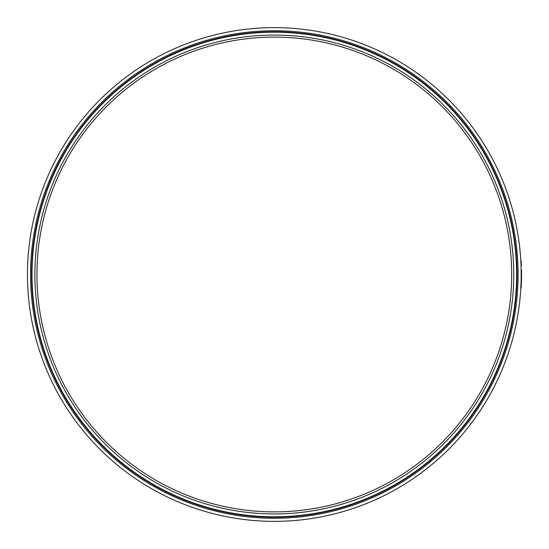 <?xml version="1.0" encoding="UTF-8"?>
<svg xmlns="http://www.w3.org/2000/svg" width="549" height="549" viewBox="0 0 549 549"><rect width="100%" height="100%" fill="white"/><g stroke="black" fill="none" stroke-linecap="round" stroke-linejoin="round"><path stroke-width="0.82" d="M520.974 264.344L521.296 263.328A247.235 247.235 0 0 0 521.282 263.04L520.919 263.053M520.932 263.348L521.296 263.328M520.994 264.865L521.015 265.407M521.035 265.984L521.406 265.97A247.235 247.235 0 0 0 521.378 265.325L521.351 264.577M520.987 264.591L521.015 265.339L520.974 264.364L521.344 264.35M521.152 270.678L521.529 271.371L521.509 270.067L521.523 270.925M521.159 271.041L521.509 270.067A247.235 247.235 0 0 0 521.502 269.758L521.523 270.623L521.138 269.765M521.159 270.932L521.509 270.081M521.152 270.602L521.145 270.067L521.516 270.561M521.152 270.657L521.166 271.371L521.529 271.124M521.186 274.02L521.55 274.02A247.235 247.235 0 0 0 521.55 273.649L521.186 273.649M521.186 275.378L521.55 275.378A247.235 247.235 0 0 0 521.55 274.836L521.55 274.26M521.186 274.836L521.55 274.836A247.235 247.235 0 0 0 521.55 274.239L521.186 274.239M521.55 274.603L521.55 275.159L521.55 274.603M521.186 275.159L521.55 275.159M521.173 277.176L521.536 277.176A247.235 247.235 0 0 0 521.536 276.813L521.173 276.806M521.529 277.609L521.166 277.602L521.523 278.254A247.235 247.235 0 0 1 521.516 278.467L521.152 278.467M521.529 277.561L521.529 277.938M521.159 278.247L521.166 277.602L521.523 278.254M521.159 277.931L521.166 277.554M521.118 280.21L521.131 279.736M521.481 280.189L521.495 279.743M521.145 278.858L521.118 280.141M521.09 281.273L521.447 281.644L521.488 280.141M521.083 281.63L521.152 278.659L521.516 278.734M521.488 280.155L521.516 278.666M521.145 279.016L521.152 278.659M520.912 286.056L521.276 286.077A247.235 247.235 0 0 0 521.344 284.547L520.98 284.533M520.85 287.401L520.871 286.997M521.234 287.031L521.214 287.422M521.234 286.976L521.262 286.413L521.241 286.894L520.891 286.516L521.262 286.413M520.843 287.511L520.871 286.955M520.809 288.129L521.173 288.15A247.235 247.235 0 0 0 521.207 287.47L520.884 286.66M520.877 286.873L520.898 286.393L520.877 286.873M520.994 284.224L521.358 284.238A247.235 247.235 0 0 0 521.378 283.778L521.42 282.522A247.235 247.235 0 0 0 521.433 282.049L521.07 282.035M521.056 282.509L521.42 282.522M521.035 283.126L521.399 283.14M521.008 283.764L521.378 283.778M521.55 275.701L521.55 275.44A247.235 247.235 0 0 1 521.543 276.017L521.543 275.969M521.179 276.552L521.543 276.559A247.235 247.235 0 0 0 521.543 276.017L521.179 276.017M521.55 275.776L521.543 276.339L521.55 275.776M521.186 275.42L521.55 275.42M521.179 276.339L521.543 276.339M521.179 273.203L521.55 273.196A247.235 247.235 0 0 0 521.543 272.874L521.536 271.693L521.173 272.297L521.166 271.693M521.543 272.874L521.173 272.297L521.543 272.29M520.905 262.697L521.269 262.683A247.235 247.235 0 0 0 521.241 262.202L521.193 261.173A247.235 247.235 0 0 0 521.173 260.85L520.809 260.871M520.823 261.187L521.193 261.173M520.877 262.216L521.241 262.202M36.948 274.5A237.374 237.374 0 0 1 274.315 37.126A237.374 237.374 0 0 1 511.689 274.5A237.374 237.374 0 0 1 274.315 511.874A237.374 237.374 0 0 1 36.948 274.5M34.882 274.5A239.433 239.433 0 0 1 274.315 35.067A239.433 239.433 0 0 1 513.754 274.5A239.433 239.433 0 0 1 274.315 513.933A239.433 239.433 0 0 1 34.882 274.5M32.014 274.5A242.301 242.301 0 0 1 274.315 32.199A242.301 242.301 0 0 1 516.623 274.5A242.301 242.301 0 0 1 274.315 516.801A242.301 242.301 0 0 1 32.014 274.5M31.588 274.5A242.733 242.733 0 0 1 274.315 31.767A242.733 242.733 0 0 1 517.048 274.5A242.733 242.733 0 0 1 274.315 517.233A242.733 242.733 0 0 1 31.588 274.5M30.552 274.5A243.763 243.763 0 0 1 274.315 30.737A243.763 243.763 0 0 1 518.078 274.5A243.763 243.763 0 0 1 274.315 518.263A243.763 243.763 0 0 1 30.552 274.5M521.186 274.5A246.865 246.865 0 0 1 274.315 521.365A246.865 246.865 0 0 1 27.45 274.5A246.865 246.865 0 0 1 274.315 27.635A246.865 246.865 0 0 1 521.186 274.5M520.987 264.673L521.351 264.652M521.015 265.339L521.378 265.325M520.843 287.45L521.207 287.47"/></g></svg>
